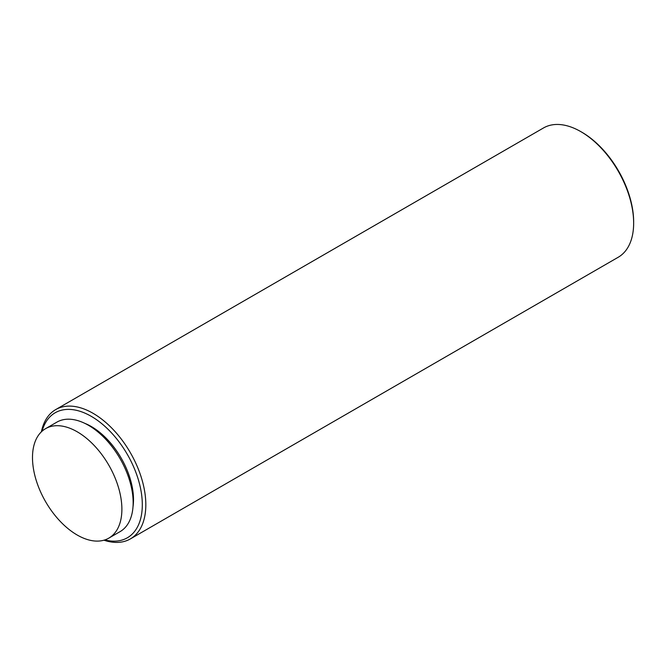 <?xml version="1.0" encoding="UTF-8"?>
<svg xmlns="http://www.w3.org/2000/svg" width="667" height="667" viewBox="0 0 667 667"><rect width="100%" height="100%" fill="white"/><g stroke="black" fill="none" stroke-linecap="round" stroke-linejoin="round"><path stroke-width="1" d="M580.857 131.649L581.916 132.258A73.17 42.246 60 0 1 633.65 221.869L633.65 223.095A74.662 43.105 -120 0 0 580.857 131.649A74.662 43.105 -120 0 0 543.522 127.947L55.694 409.596A74.662 43.105 -120 0 0 41.371 431.841M103.935 540.195A74.662 43.105 -120 0 0 130.357 538.919A74.662 43.105 -120 0 0 141.804 479.089A74.662 43.105 -120 0 0 93.03 413.29A74.662 43.105 -120 0 0 55.694 409.596M130.357 538.919L618.184 257.27A74.662 43.105 -120 0 0 633.65 223.095M104.844 539.92A72.178 41.671 -120 0 0 141.846 496.556A72.178 41.671 -120 0 0 91.271 416.341A72.178 41.671 -120 0 0 42.071 431.19M133 506.887A59.73 34.484 -120 0 0 91.271 426.496A59.73 34.484 -120 0 0 84.759 423.328M77.189 535.017A63.215 36.493 -120 0 0 108.796 538.144A63.215 36.493 -120 0 0 118.484 487.494A63.215 36.493 -120 0 0 77.189 431.782A63.215 36.493 -120 0 0 45.581 428.656A63.215 36.493 -120 0 0 35.893 479.306A63.215 36.493 -120 0 0 77.189 535.017M108.796 538.144L120.06 531.641A63.215 36.493 -120 0 0 129.748 480.99A63.215 36.493 -120 0 0 88.453 425.279A63.215 36.493 -120 0 0 56.845 422.153L45.581 428.656"/></g></svg>
